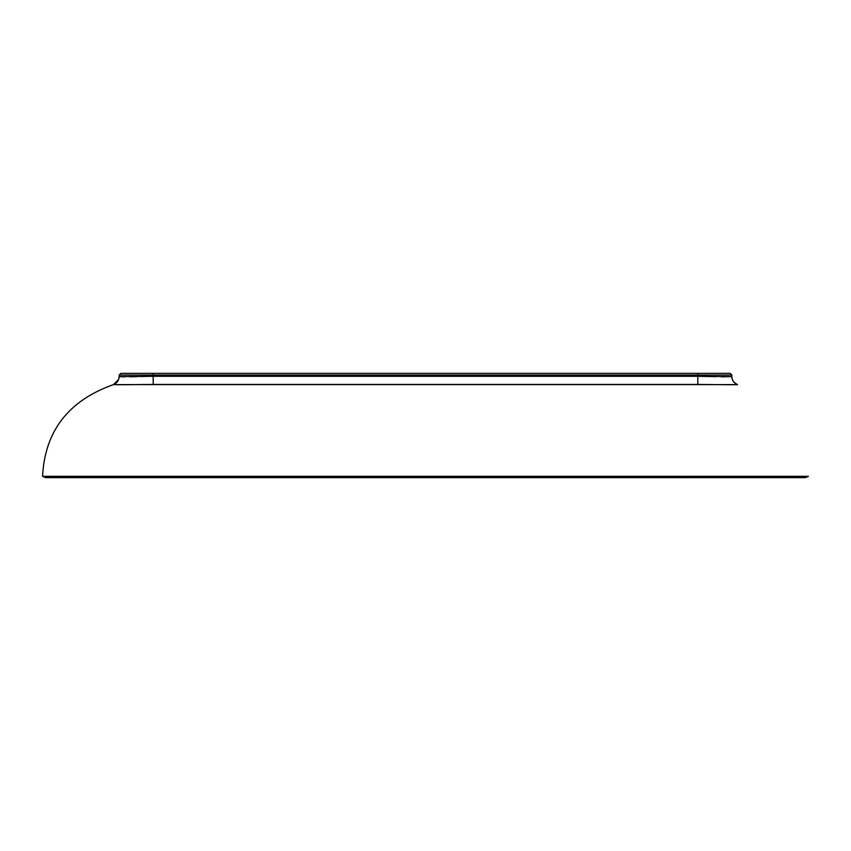<?xml version="1.0" encoding="UTF-8"?>
<svg xmlns="http://www.w3.org/2000/svg" width="851" height="851" viewBox="0 0 851 851"><rect width="100%" height="100%" fill="white"/><g stroke="black" fill="none" stroke-linecap="round" stroke-linejoin="round"><path stroke-width="1.28" d="M712 376.546L713.521 376.599M43.444 476.326L806.163 476.326M714.914 476.326L709.989 476.326M785.601 476.326L785.005 476.326M807.876 476.326L689.31 476.326L689.31 477.645L689.31 476.326L161.69 476.326L161.69 477.645L689.31 477.645L161.69 477.645L161.69 476.326L42.688 476.326M737.53 384.609L113.47 384.609C68.505 400.523 44.869 431.095 42.55 476.326C44.869 431.095 68.505 400.523 113.47 384.609L113.491 384.62C117.044 383.131 118.927 380.461 119.14 376.61L153.18 376.302L153.18 375.057L119.14 375.057L119.14 376.61L119.14 375.057L153.18 375.057L153.18 376.302L697.82 376.302L697.82 375.057L153.18 375.057L153.18 373.355L730.158 373.355L120.842 373.355L153.18 373.355L153.18 375.057L697.82 375.057L697.82 376.302L731.817 376.621L731.86 375.057L697.82 375.057L697.82 373.355L697.82 375.057L731.86 375.057L731.849 376.61C732.073 380.461 733.956 383.131 737.509 384.62L737.53 384.609C733.668 382.578 731.786 379.897 731.86 376.589L731.86 376.589C731.786 379.897 733.668 382.578 737.53 384.609M689.31 477.645L805.259 477.645L808.418 476.326M799.376 476.326L798.717 476.326M792.972 476.326L791.504 476.326M772.325 476.326L769.315 476.326M755.497 476.326L750.561 476.326M736.126 476.326L731.286 476.326M116.098 476.326L114.874 476.326M100.439 476.326L95.503 476.326M81.685 476.326L78.675 476.326M65.995 476.326L65.399 476.326M59.496 476.326L56.613 476.326M52.283 476.326L51.624 476.326M42.582 476.326L45.741 477.645L42.55 476.326M113.672 384.631L113.513 384.62C117.044 383.131 118.927 380.461 119.14 376.61L120.555 376.727M113.715 384.641L115.927 384.695M117.013 384.716L120.002 384.737M124.406 384.716L130.66 384.652M725.297 384.705L726.626 384.716M730.498 384.737L736.945 384.652M731.817 376.621L721.52 376.802M137.479 376.599L130.277 376.78M136.086 476.326L135.266 476.326M120.842 373.355L119.14 375.057L120.842 373.355M731.86 375.057L730.158 373.355L731.86 375.057M130.852 384.652L125.725 384.705M124.884 376.833L120.108 376.706M134.32 376.685L129.703 376.802M120.236 384.737L153.201 384.439L153.18 376.302L140.511 376.514M716.234 376.674L697.82 376.302L697.799 384.439L730.19 384.737M153.18 376.302L697.82 376.302L697.799 384.439L153.201 384.439L153.18 376.302M737.487 384.62L737.509 384.62C733.956 383.131 732.073 380.461 731.86 376.61L731.849 376.621M725.509 376.833L721.286 376.791M161.69 477.645L45.741 477.645M119.14 376.589L118.608 379.546L113.47 384.609C117.044 383.11 118.938 380.44 119.14 376.589"/></g></svg>
